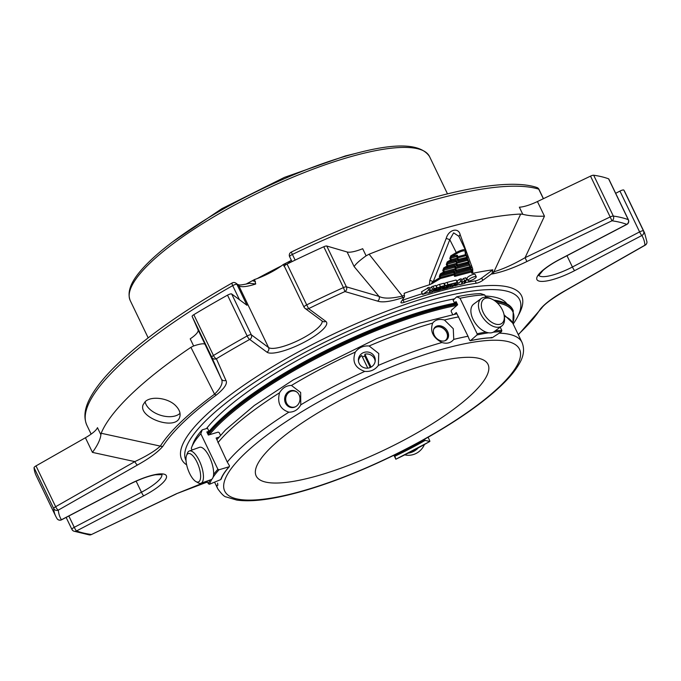 <?xml version="1.0" encoding="UTF-8"?>
<svg xmlns="http://www.w3.org/2000/svg" width="681" height="681" viewBox="0 0 681 681"><rect width="100%" height="100%" fill="white"/><g stroke="black" fill="none" stroke-linecap="round" stroke-linejoin="round"><path stroke-width="1.02" d="M312.622 477.134A128.649 32.177 -25.7 0 1 256.175 475.968A128.649 32.177 -25.7 0 1 358.146 391.183A128.649 32.177 -25.7 0 1 488.022 364.386A128.649 32.177 -25.7 0 1 435.9 421.496A128.649 32.177 -25.7 0 1 312.622 477.134M457.768 257.988L457.045 256.482A0.868 0.843 175.3 0 1 457.479 255.384A1.745 0.434 -25.7 0 0 456.696 255.332A0.868 0.511 -104.8 0 0 456.662 256.473L457.777 258.005A0.868 0.868 0 0 1 457.862 258.312L457.972 259.691A0.868 0.843 175.3 0 1 457.47 260.525L457.36 259.146A0.868 0.843 -4.7 0 0 457.785 258.022L457.394 257.997A0.868 0.511 75.2 0 1 457.36 259.146L451.273 260.755A0.868 0.511 -104.8 0 0 451.316 259.606L450.55 259.938L451.273 260.755L447.962 262.747L447.077 264.117L447.809 265.641L447.042 265.973L447.775 266.782A0.868 0.511 -104.8 0 0 447.809 265.641L456.44 263.351A0.868 0.511 75.2 0 1 456.406 264.5A0.868 0.843 -4.7 0 0 456.832 263.377L456.815 263.343M455.129 267.182A0.868 0.843 175.3 0 1 455.572 266.101A1.745 0.434 -25.7 0 0 454.789 266.041A0.868 0.511 -104.8 0 0 454.755 267.19L455.87 268.714A0.868 0.868 0 0 1 455.955 269.021L456.066 270.4A0.868 0.843 175.3 0 1 455.563 271.234L455.453 269.855A0.868 0.843 -4.7 0 0 455.878 268.731L455.487 268.706A0.868 0.511 75.2 0 1 455.453 269.855L444.267 272.817A0.868 0.511 -104.8 0 0 444.301 271.668L443.535 272.008L444.267 272.817L440.956 274.809L440.062 276.18L453.801 272.545L454.355 273.685A0.868 0.511 75.2 0 1 454.312 274.826A0.868 0.843 -4.7 0 0 454.738 273.711L440.616 277.32L439.849 277.652L440.581 278.469A0.868 0.511 -104.8 0 0 440.616 277.32L440.062 276.18L439.296 276.512L440.224 274L440.956 274.809L453.835 271.396A0.868 0.511 -104.8 0 0 453.801 272.545L454.721 273.668L454.116 272.281A0.868 0.843 175.3 0 1 454.619 271.455A1.745 0.434 154.3 0 0 453.835 271.396M455.504 267.956A0.868 0.511 75.2 0 1 455.683 267.48A0.868 0.843 -4.7 0 0 455.385 267.701M456.457 262.602A0.868 0.511 75.2 0 1 456.636 262.125A0.868 0.843 -4.7 0 0 456.338 262.347M457.411 257.248A0.868 0.511 75.2 0 1 457.589 256.771A0.868 0.843 -4.7 0 0 457.291 256.992M456.696 255.332L451.469 256.72L456.781 253.519A6.274 1.566 -25.7 0 1 465.089 251.315A0.868 0.843 -4.7 0 0 465.6 250.48L465.872 253.877A0.868 0.843 175.3 0 1 465.37 254.703L466.919 257.146A0.868 0.511 75.2 0 1 466.877 258.295A0.868 0.843 -4.7 0 0 467.379 257.461L467.472 258.55A0.868 0.843 175.3 0 1 466.97 259.384L468.511 261.827A0.868 0.511 75.2 0 1 468.477 262.968A0.868 0.843 -4.7 0 0 468.979 262.142L469.073 263.232A0.868 0.843 175.3 0 1 468.571 264.066L470.111 266.509A0.868 0.511 75.2 0 1 470.077 267.65A0.868 0.843 -4.7 0 0 470.503 266.535A3.482 2.111 159.7 0 1 471.38 265.258L472.716 268.952L472.767 273.302L471.584 273.055L471.959 271.378M456.764 263.224L467.779 260.304L468.894 261.836A0.868 0.868 0 0 1 468.979 262.142A0.868 0.843 -4.7 0 0 468.903 261.853L457.002 264.824M457.717 257.869L466.187 255.63L467.302 257.154A0.868 0.868 0 0 1 467.379 257.461A0.868 0.843 -4.7 0 0 467.302 257.171L457.955 259.47M450.737 255.903L451.469 256.72L450.584 258.09L451.316 259.606L457.394 257.997L456.662 256.473L449.818 258.422L450.737 255.903L456.057 252.702A7.142 1.788 -25.7 0 1 465.472 250.029A7.142 1.788 -25.7 0 1 465.515 250.199A0.868 0.843 -4.7 0 1 465.6 250.48L458.858 236.281L453.614 232.859L449.783 239.678L446.225 238.393C448.498 229.718 458.534 226.969 460.169 234.698L471.38 265.258M454.789 266.041L444.455 268.782L443.569 270.153L444.301 271.668L455.487 268.706L454.755 267.19L442.803 270.485L443.731 267.965L447.042 265.973L446.31 264.449L455.708 261.827A0.868 0.511 -104.8 0 1 455.742 260.687A1.745 0.434 -25.7 0 1 456.525 260.738A0.868 0.843 175.3 0 0 456.083 261.827L456.023 261.572M454.619 271.455L454.729 272.834A0.868 0.843 -4.7 0 0 454.431 273.055M454.814 273.949L470.98 269.667L470.077 267.65L456.338 271.293A0.868 0.511 -104.8 0 0 456.381 270.144L455.981 269.318M456.049 270.178L470.494 266.509A0.868 0.868 0 0 1 470.58 266.816L470.665 267.914A0.868 0.843 175.3 0 1 470.162 268.74L454.729 272.834A0.868 0.511 75.2 0 0 454.55 273.311M455.742 260.687L447.962 262.747L447.238 261.938L450.55 259.938L449.818 258.422M456.091 261.836L456.823 263.36A0.868 0.868 0 0 1 456.908 263.666L457.019 265.045A0.868 0.843 175.3 0 1 456.517 265.879L456.406 264.5L447.775 266.782L444.455 268.782L443.731 267.965M444.829 285.569L440.522 286.71A3.022 0.758 154.3 0 0 437.628 288.012A3.022 0.758 154.3 0 0 436.41 289.357A3.022 0.758 154.3 0 0 437.73 289.382L440.965 288.523L440.411 289.059L435.755 290.293L434.112 291.349L438.896 290.234A3.022 0.758 154.3 0 0 441.79 288.931A3.022 0.758 154.3 0 0 443.016 287.586A3.022 0.758 154.3 0 0 441.688 287.561L438.317 288.378L445.365 285.577L444.829 285.569L443.731 283.287L444.267 283.296L445.365 285.577M454.738 273.685A0.868 0.868 0 0 1 454.814 274L454.934 275.379A0.868 0.843 175.3 0 1 454.431 276.214A1.745 0.434 154.3 0 0 455.206 276.265L471.49 271.949A0.868 0.843 -4.7 0 0 471.916 270.834L471.524 270.808A0.868 0.511 75.2 0 1 471.49 271.949L471.584 273.055M445.306 287.373A3.022 0.758 -25.7 0 1 443.986 287.348A3.022 0.758 -25.7 0 1 445.204 286.003A3.022 0.758 -25.7 0 1 448.098 284.701L457.7 282.309L453.827 284.266L456.023 283.909L452.15 285.875L454.346 285.518L452.703 286.573L449.434 287.288L452.371 284.343L446.77 285.824L446.217 286.36L449.273 285.552A3.022 0.758 -25.7 0 1 450.592 285.577A3.022 0.758 -25.7 0 1 449.366 286.922A3.022 0.758 -25.7 0 1 446.472 288.225L441.628 289.357L443.271 288.301L447.987 287.05L448.549 286.514L445.306 287.373M422.782 294.422L428.758 290.012L430.205 289.57L429.388 291.979L432.58 289.204L437.355 287.697L433.482 289.655L435.678 289.306L431.805 291.264L434.001 290.906L432.358 291.962L428.077 293.102L427.651 292.685L422.782 294.422M475.713 277.78A4.546 1.132 -25.7 0 1 471.32 280.325A4.546 1.132 -25.7 0 1 468.077 280.691A4.546 1.132 -25.7 0 1 471.678 277.703A4.546 1.132 -25.7 0 1 476.257 276.75A4.546 1.132 -25.7 0 1 475.713 277.78M454.602 285.645L460.841 281.5L462.237 281.083L461.539 283.194L464.621 280.708L466.655 279.934L464.187 282.589L466.042 282.419L464.391 283.475L459.837 284.684L459.684 284.198L454.823 285.935L454.287 284.99M440.522 286.71L439.424 284.428A3.022 0.758 154.3 0 0 436.436 285.799M439.424 284.428L443.731 283.287M454.84 274.29L455.24 275.124L471.524 270.808L470.98 269.667L471.907 270.808A0.868 0.868 0 0 1 471.993 271.115L472.069 272.094M456.781 253.519L449.783 239.678L433.218 281.653C431.388 283.041 431.073 283.645 432.265 283.475L440.581 278.469L454.312 274.826L454.431 276.214M457.7 282.309L456.074 280.019L447 282.419A3.022 0.758 154.3 0 0 444.387 283.551M422.569 294.124L421.471 291.843L422.382 294.405M437.355 287.697L435.729 285.407L431.482 286.922L429.737 288.599M429.796 291.868L429.575 291.425M430.145 289.527L429.107 287.288L421.471 291.843M428.758 290.012L427.659 287.731M476.257 276.75L475.159 274.469A4.546 1.132 154.3 0 0 473.167 274.434A4.546 1.132 154.3 0 0 468.817 276.392A4.546 1.132 154.3 0 0 466.979 278.41L468.077 280.691M460.841 281.5L459.743 279.219L457.062 280.998M465.566 282.394L465.149 281.517M465.412 277.925L463.523 278.427L461.769 280.112M462.186 281.04L461.148 278.801L459.743 279.219M471.78 270.544A3.482 2.12 159.8 0 1 472.716 268.952M471.082 269.063A3.482 2.111 159.7 0 1 472.001 266.961M459.088 236.767A3.482 2.026 159.5 0 1 460.169 234.698M439.296 276.512L439.849 277.652L433.218 281.653L429.83 280.317L446.225 238.393M432.265 283.475L429.439 284.786L429.83 280.317M538.603 275.022L538.731 275.575L543.004 270.434C547.09 266.867 552.657 263.224 559.714 259.504A3.482 0.443 62.4 0 1 559.561 259.461L626.741 224.347A323.262 80.852 154.3 0 0 611.981 220.797A3.482 3.158 -82 0 0 613.326 216.064A3.482 0.868 154.3 0 0 612.125 216.209A3.482 0.868 154.3 0 0 610.167 216.958L611.981 220.797L526.89 261.521L525.077 257.682L610.167 216.958L590.521 176.132A3.482 0.868 154.3 0 1 593.679 175.238A326.744 81.72 -25.7 0 1 608.601 178.839L628.248 219.657A3.482 3.286 110.6 0 1 626.741 224.347A3.482 0.443 62.4 0 0 626.895 224.398A3.482 3.482 0 0 0 628.418 219.801A3.482 0.868 154.3 0 0 628.248 219.657A326.744 81.72 154.3 0 0 613.326 216.064L593.679 175.238M518.232 334.533A215.256 53.833 154.3 0 0 540.339 309.072C545.106 303.36 553.585 297.103 565.766 290.285L644.941 245.177A3.482 0.902 60.3 0 0 645.196 245.169A3.482 3.482 0 0 0 646.95 241.866A3.482 3.362 175.6 0 1 644.941 245.177A323.262 80.852 154.3 0 0 641.842 235.524A3.482 3.371 -31.9 0 0 643.511 230.953A3.482 0.868 154.3 0 0 641.996 230.936A3.482 0.868 154.3 0 0 639.595 231.898A3.482 0.443 62.4 0 0 641.842 235.524L574.662 270.629A3.482 0.443 -117.6 0 1 572.415 267.003L639.595 231.898L619.948 191.08A3.482 0.868 154.3 0 1 623.864 190.127A326.744 81.72 -25.7 0 1 624.945 192.085L644.592 232.911A326.744 81.72 154.3 0 0 643.511 230.953L623.864 190.127M72.084 529.546A3.482 3.286 -69.4 0 0 76.519 530.942A323.262 80.852 154.3 0 0 91.28 534.491A3.482 3.158 98 0 1 89.33 534.908A3.482 3.482 0 0 0 91.322 534.594L176.37 493.768L200.257 484.14L207.577 482.157M216.541 394.869A3.482 2.026 -126.3 0 1 214.566 394.18L190.91 347.327L193.625 345.948C200.418 343.701 204.249 343.215 205.109 344.501L221.282 378.806A3.482 3.371 156.2 0 0 225.896 380.347C227.735 383.42 224.619 388.255 216.541 394.869A215.256 53.833 154.3 0 0 162.921 446.217C158.154 451.929 149.675 458.185 137.494 465.004L58.319 510.112A3.482 0.902 -119.7 0 1 55.655 506.715A3.482 0.868 154.3 0 0 53.697 508.503A3.482 3.362 -4.4 0 0 58.319 510.112A323.262 80.852 154.3 0 0 61.418 519.765A3.482 3.371 148.1 0 1 56.991 518.573L56.991 518.573A3.482 3.482 0 0 0 61.562 519.816A3.482 0.443 -117.6 0 1 61.418 519.765L128.598 484.659A3.482 0.443 62.4 0 0 128.752 484.71C138.822 479.552 147.7 476.24 155.387 474.776L162.087 474.631M100.89 434.767C100.345 439.534 97.536 445.408 92.454 452.388L85.414 437.747A21.783 5.448 154.3 0 0 97.468 427.659L100.89 434.767L101.18 433.261L160.333 446.115C155.013 450.984 146.509 456.151 134.829 461.607L92.454 452.388M175.979 405.995C168.36 397.713 150.68 395.712 145.07 401.807L143.146 404.718C137.613 417.572 176.141 431.354 179.75 416.959C180.78 413.427 179.529 409.775 175.979 405.995M101.18 433.261A259.214 64.831 -25.7 0 1 190.91 347.327M162.921 446.217A3.482 3.133 -147.6 0 1 160.333 446.115A217.716 54.454 154.3 0 1 214.566 394.18C221.206 387.583 223.453 382.458 221.282 378.806L211.774 357.202A3.482 3.371 -23.8 0 0 216.379 358.742A3.482 1.183 -121.1 0 1 213.459 355.491A3.482 0.868 154.3 0 0 211.774 357.202L192.127 316.384A3.482 0.868 154.3 0 1 193.813 314.673A326.744 81.72 -25.7 0 1 227.514 295.154L247.152 335.98A3.482 0.783 60.9 0 0 249.714 339.427A3.482 3.345 -53.5 0 0 251.315 334.788A3.482 0.868 154.3 0 0 249.867 334.848A3.482 0.868 154.3 0 0 247.152 335.98A326.744 81.72 154.3 0 0 213.459 355.491L193.813 314.673M429.439 284.786A219.308 54.855 154.3 0 0 404.131 293.324L404.412 295.307A3.482 1.294 70.2 0 1 404.242 297.12A215.256 53.833 154.3 0 0 402.173 297.869C390.366 301.674 382.152 302.747 377.546 301.096L344.952 291.553A3.482 3.252 -73.7 0 0 346.416 286.846A3.482 0.868 154.3 0 0 345.097 286.973A3.482 0.868 154.3 0 0 343.42 287.586L344.952 291.553A323.262 80.852 154.3 0 0 308.621 308.646L306.697 304.867A3.482 0.868 154.3 0 0 304.024 307.122A3.482 0.868 154.3 0 0 304.092 307.208A3.482 3.345 -53.5 0 0 305.088 308.408L305.088 308.408A3.482 3.345 -53.5 0 0 308.621 308.646L325.841 321.389A3.482 3.345 126.5 0 1 322.309 321.151L305.088 308.408A3.482 3.482 0 0 1 304.024 307.122L284.377 266.297A3.482 0.868 154.3 0 0 284.454 266.39M366.106 255.818C359.483 260.576 355.499 264.177 354.154 266.62L347.106 251.979A21.783 5.448 154.3 0 0 362.684 248.71L366.106 255.818L369.111 254.209L402.326 296.065C391.371 298.67 383.599 298.78 379.011 296.388L354.154 266.62M402.122 300.364A5.142 1.285 154.3 0 0 403.084 300.066L404.182 302.347A5.142 1.285 154.3 0 1 400.913 302.611A5.142 1.285 154.3 0 1 401.049 301.998L404.242 297.12M526.89 261.521C514.078 267.786 502.697 271.898 492.755 273.864A215.256 53.833 154.3 0 0 491.265 274.06A3.482 2.673 -97.7 0 0 492.431 271.983L492.797 269.829L481.705 278.052A5.142 1.285 154.3 0 1 475.185 280.955A197.132 49.304 154.3 0 0 466.034 282.504M422.067 293.758A197.132 49.304 154.3 0 0 403.084 300.066M492.797 269.829A219.308 54.855 154.3 0 0 472.767 273.302M492.755 273.864A3.482 2.698 -97.3 0 0 493.938 271.787L520.693 214.047L522.778 214.302C528.541 215.783 535.768 216.405 544.468 216.183L525.077 257.682C513.602 264.33 503.225 269.029 493.938 271.787A217.716 54.454 154.3 0 0 492.431 271.983M369.111 254.209A259.214 64.831 -25.7 0 1 520.693 214.047M522.778 214.302L519.356 207.194A21.783 5.448 154.3 0 0 537.428 201.55L590.521 176.132M536.832 187.488A3.482 3.26 107.2 0 1 538.739 189.156A3.482 0.868 -25.7 0 1 538.943 189.309A3.482 3.482 0 0 0 536.832 187.488C498.109 174.387 393.32 202.666 291.264 252.081A3.482 3.482 0 0 0 289.638 256.728A3.482 0.868 -25.7 0 1 292.396 254.43L291.264 252.081M284.377 266.297A3.482 0.868 154.3 0 1 287.05 264.041A326.744 81.72 -25.7 0 1 323.773 246.76A3.482 0.868 154.3 0 1 326.769 246.028L347.106 251.979M193.625 345.948L190.212 338.84A21.783 5.448 154.3 0 0 198.06 329.868L192.127 316.384M232.408 282.955A3.482 0.877 60.5 0 0 232.153 282.964A3.482 0.877 60.5 0 0 232.689 285.628A3.482 0.868 -25.7 0 1 235.481 284.454A3.482 0.868 -25.7 0 1 236.937 284.394A3.482 3.345 -53.5 0 0 235.941 283.194L235.941 283.194A3.482 3.482 0 0 0 232.153 282.964C191.029 306.348 157.217 329.374 130.726 352.051C111.326 368.744 97.953 383.752 90.607 397.091C84.597 407.825 83.354 417.223 86.879 425.276L86.879 425.276A259.214 64.831 -25.7 0 1 232.689 285.628L239.482 299.742M34.05 467.677L53.697 508.503A326.744 81.72 154.3 0 0 55.748 516.3L36.102 475.474A326.744 81.72 -25.7 0 1 34.05 467.677A3.482 0.868 154.3 0 1 36.008 465.898L85.414 437.747M68.832 516.019L74.263 527.315L141.452 492.21A3.482 0.443 -117.6 0 0 143.7 495.828L76.519 530.942A3.482 0.443 -117.6 0 1 74.263 527.315A3.482 0.868 154.3 0 0 71.914 529.409A3.482 3.482 0 0 0 73.829 531.163L89.33 534.908M565.766 290.285A3.482 0.902 60.3 0 0 566.022 290.276L645.196 245.169M540.339 309.072A3.482 3.133 32.4 0 0 541.821 307.897A3.482 3.133 32.4 0 0 541.821 307.889C544.74 303.913 552.81 298.04 566.022 290.276M176.37 493.768L207.484 481.961M137.494 465.004A3.482 0.902 -119.7 0 1 134.829 461.607L55.655 506.715L36.008 465.898M377.546 301.096A3.482 3.252 -73.7 0 0 379.011 296.388L346.416 286.846L326.769 246.028M402.173 297.869A3.482 1.26 -110 0 0 402.326 296.065A217.716 54.454 154.3 0 1 404.412 295.307M475.185 280.955L476.283 283.236A197.132 49.304 154.3 0 0 404.182 302.347M476.283 283.236A5.142 1.285 154.3 0 0 482.803 280.334L481.705 278.052M491.265 274.06L482.803 280.334M615.675 193.31L619.948 191.08M628.418 219.801L608.78 178.975A3.482 0.868 154.3 0 0 608.601 178.839M235.941 283.194L237.839 284.598A3.482 3.345 126.5 0 1 238.835 285.799L236.937 284.394L246.999 305.301L231.676 293.971A3.482 0.868 154.3 0 0 227.514 295.154M456.917 303.266A174.702 43.695 154.3 0 0 436.129 308.05A174.702 43.695 154.3 0 0 207.628 433.618M512.946 323.543L513.219 310.553L512.776 309.642A174.702 43.695 154.3 0 0 502.544 302.041A174.702 43.695 154.3 0 0 494.219 300.406M456.687 302.79A173.825 43.473 154.3 0 0 435.355 307.676A173.825 43.473 154.3 0 0 207.467 433.278M502.544 302.041L501.446 301.692A173.825 43.473 154.3 0 0 493.81 300.142M513.176 324.02A185.181 46.317 154.3 0 0 520.488 302.083A185.181 46.317 154.3 0 0 438.411 298.091A185.181 46.317 154.3 0 0 260.661 378.372A185.181 46.317 154.3 0 0 186.024 460.56M206.471 428.57A172.089 43.039 -25.7 0 1 454.389 298.882M485.264 296.048A172.089 43.039 -25.7 0 1 506.919 303.854M452.686 314.571L451.188 311.464L451.29 310.298L457.649 304.782L456.142 301.666L454.304 302.662L453.103 300.168L456.73 296.839A123.942 31.003 -25.7 0 1 480.675 293.622L484.744 294.958A127.432 31.871 -25.7 0 0 460.041 298.278L456.73 296.839M207.39 433.116A117.455 29.377 154.3 0 1 208.965 431.303L207.501 428.264L202.189 429.856L200.801 433.746A127.432 31.871 -25.7 0 0 191.616 447.391A127.432 31.871 -25.7 0 0 191.284 448.311L192.093 449.996M220.525 435.321L219.248 432.665L218.167 432.12L208.326 435.065L206.828 431.95L208.965 431.303M288.548 262.968L291.238 260.065M283.253 264.526L284.173 266.441L285.535 263.385A220.533 55.161 154.3 0 0 283.253 264.526A30.015 7.508 154.3 0 1 254.515 279.542L255.724 283.994L249.569 283.279C237.328 286.122 239.499 284.505 237.822 284.59M290.693 260.755A220.882 55.246 -25.7 0 0 289.936 261.121L290.089 261.444M289.936 261.121L285.535 263.385M254.515 279.542A220.533 55.161 154.3 0 0 252.328 280.742L255.443 281.457M252.328 280.742L247.978 283.049A2.613 0.596 -119.2 0 1 248.088 283.671M246.003 284.156A220.882 55.246 -25.7 0 1 247.978 283.049M433.703 329.315A8.181 6.282 -133.8 0 1 444.77 329.757A8.181 6.282 -133.8 0 1 444.736 340.832M295.665 406.651A8.181 7.321 95.4 0 1 285.739 398.402A8.181 7.321 95.4 0 1 297.035 392.162M483.255 312.553A15.093 8.896 -126.6 0 1 491.903 299.112A15.093 8.896 -126.6 0 1 504.195 315.686A15.093 8.896 -126.6 0 1 496.943 324.403A15.093 8.896 -126.6 0 1 483.255 312.553M189.624 473.431A15.093 5.593 70.2 0 1 186.534 455.512A15.093 5.593 70.2 0 1 198.571 465.889A15.093 5.593 70.2 0 1 195.907 481.561A15.093 5.593 70.2 0 1 189.624 473.431M434.631 327.638A8.572 6.589 -133.8 0 1 444.88 329.655A8.572 6.589 -133.8 0 1 446.455 339.972M375.163 361.356A8.436 8.095 2 0 0 364.88 354.154L371.094 367.068M367.766 368.115L361.722 355.55A8.436 8.095 2 0 0 358.436 360.768M370.277 367.468L364.812 356.103A8.436 8.095 2 0 0 362.42 357.014M364.812 356.103L364.88 354.154M291.911 407.587A8.572 7.67 95.4 0 1 285.484 398.376A8.572 7.67 95.4 0 1 293.52 390.536M504.195 315.686L504.417 317.278A17.153 10.113 -126.6 0 1 501.718 326.037A17.153 10.113 -126.6 0 1 480.616 313.72A17.153 10.113 -126.6 0 1 481.28 298.482A17.153 10.113 -126.6 0 1 490.448 298.448L491.903 299.112M501.718 326.037L494.151 331.647A17.153 10.113 -126.6 0 1 473.048 319.338A17.153 10.113 -126.6 0 1 473.712 304.092L481.28 298.482M186.534 455.512L187.403 453.188A17.153 6.35 70.2 0 1 189.309 451.001A17.153 6.35 70.2 0 1 201.091 464.987A17.153 6.35 70.2 0 1 200.921 483.272A17.153 6.35 70.2 0 1 198.06 482.795L195.907 481.561M189.309 451.001L199.499 447.332A17.153 6.35 70.2 0 1 209.501 457.053A17.153 6.35 70.2 0 1 211.119 479.611L200.921 483.272M404.803 454.874A17.153 16.463 -53.5 0 0 424.416 444.531M408.174 453.171A17.153 16.463 -53.5 0 0 418.338 447.86M444.565 340.883A8.572 6.589 46.2 0 0 446.898 339.598A8.572 6.589 46.2 0 0 447.664 331.63A8.572 6.589 46.2 0 0 435.031 327.203A8.572 6.589 46.2 0 0 435.116 336.635A8.572 6.589 46.2 0 0 444.565 340.883M368.719 367.97A8.436 8.095 2 0 0 374.49 356.691A8.436 8.095 2 0 0 358.402 359.772A8.436 8.095 2 0 0 368.719 367.97M299.095 394.844A8.572 7.67 -84.6 0 0 293.119 390.485A8.572 7.67 -84.6 0 0 284.675 398.3A8.572 7.67 -84.6 0 0 291.502 407.561A8.572 7.67 -84.6 0 0 298.67 403.663A8.572 7.67 -84.6 0 0 299.095 394.844M218.907 437.202L216.124 438.036L227.275 462.05A168.82 42.222 -25.7 0 1 288.855 412.175C280.155 409.298 277.048 402.837 279.525 392.792C282.436 387.915 286.412 385.472 291.451 385.455L300.653 392.46L300.781 404.837A168.82 42.222 -25.7 0 1 364.778 371.4C355.014 368.029 351.864 361.585 355.346 352.06C358.751 347.633 363.339 345.599 369.128 345.974L378.755 353.524L378.355 365.408A168.82 42.222 -25.7 0 1 441.986 342.509C432.971 337.75 429.864 331.289 432.656 323.126C435.27 319.764 439.194 318.717 444.429 320.002L453.265 328.693L453.759 339.385A168.82 42.222 -25.7 0 1 468.009 336.252L469.635 340.287L470.46 340.645L469.635 340.287M441.986 342.509C446.966 344.033 450.89 342.986 453.759 339.385M364.778 371.4C370.455 371.877 374.984 369.885 378.355 365.408M288.855 412.175C294.132 412.184 298.108 409.741 300.781 404.837M214.575 482.148L217.784 488.822A168.82 42.222 -25.7 0 1 216.779 485.289L217.869 485.281L217.588 483.152M491.222 337.384L492.244 337.716L501.548 331.647L501.829 330.464L500.229 327.135M485.842 297.231L484.744 294.958M485.936 332.081A127.432 31.871 154.3 0 0 477.126 333.784L460.041 298.278M477.126 333.784L477.032 334.941L470.46 340.645A114.144 28.551 154.3 0 1 492.244 337.716M454.304 314.256L456.287 312.536L468.009 336.252M191.616 447.391L193.285 443.093A123.942 31.003 -25.7 0 1 202.189 429.856M210.037 479.994A127.432 31.871 154.3 0 0 208.369 483.808L209.527 484.242L220.738 479.594A114.144 28.551 154.3 0 1 229.122 466.757L229.471 465.778L229.122 466.757L218.959 469.796L217.886 469.252L200.801 433.746M208.369 483.808L207.05 481.067M220.738 479.594L221.163 478.505M229.471 465.778L227.275 462.05M394.461 454.985L395.848 459.198L393.907 455.257M429.762 440.769L428.068 437.245M394.989 456.168A114.144 28.551 154.3 0 0 425.148 440.411L429.805 441.458A126.555 31.658 154.3 0 1 395.848 459.198L395.542 458.653M425.148 440.411L424.348 439.339M456.542 302.483A117.455 29.377 154.3 0 0 454.763 302.866M257.248 278.555A212.387 53.118 -25.7 0 1 281.372 265.922M145.13 401.747A19.298 11.458 -161.5 0 0 160.095 415.112A19.298 11.458 -161.5 0 0 180.022 413.333M455.07 266.926L455.861 268.697M456.934 263.964L457.334 264.79A0.868 0.511 -104.8 0 1 457.291 265.939A1.745 0.434 -25.7 0 1 456.517 265.879M457.887 258.601L458.287 259.435A0.868 0.511 -104.8 0 1 458.245 260.585A1.745 0.434 -25.7 0 1 457.47 260.525M465.089 251.315L465.37 254.703L457.589 256.771L457.479 255.384M456.525 260.738L456.636 262.125L466.97 259.384L466.877 258.295L458.245 260.585M455.572 266.101L455.683 267.48L468.571 264.066L468.477 262.968L457.291 265.939M455.563 271.234A1.745 0.434 154.3 0 0 456.338 271.293M469.073 263.3L469.771 265.011L455.81 268.578M470.665 267.897L471.899 270.791M467.472 258.618L468.886 261.819M465.881 253.936L467.285 257.137M446.31 264.449L447.238 261.938M442.803 270.485L443.535 272.008L440.224 274M454.908 275.15L455.24 275.124A0.868 0.511 -104.8 0 1 455.206 276.265M435.755 290.293L435.448 289.655M443.271 288.301L443.016 287.765M457.164 282.3L456.074 280.019M448.098 284.701L447 282.419M436.827 287.688L435.729 285.407M434.095 288.412L432.997 286.131M432.58 289.204L431.482 286.922M464.782 282.598L464.544 282.096M464.621 280.708L463.523 278.427M462.348 282.887L461.939 282.028M544.468 216.183L537.428 201.55M289.714 256.822A3.482 0.868 -25.7 0 1 289.638 256.728L291.996 261.632M543.336 198.716L538.739 189.156A259.214 64.831 -25.7 0 0 292.396 254.43L295.137 260.116M323.773 246.76L343.42 287.586A326.744 81.72 154.3 0 0 306.697 304.867L287.05 264.041M205.109 344.501L198.06 329.868M91.135 434.112L86.879 425.276L91.135 434.112M225.896 380.347L216.379 358.742A323.262 80.852 154.3 0 1 249.714 339.427L266.943 352.171A3.482 3.345 -53.5 0 0 268.544 347.531A30.015 7.508 154.3 0 0 299.461 339.879A30.015 7.508 154.3 0 0 322.079 320.981M231.676 293.971L251.315 334.788L268.544 347.531L238.835 285.799A30.015 7.508 -25.7 0 0 255.724 283.994M518.318 315.337A188.594 47.168 154.3 0 0 438.819 294.141A188.594 47.168 154.3 0 0 247.62 382.628A188.594 47.168 154.3 0 0 186.662 464.868M266.943 352.171A33.505 8.376 154.3 0 0 303.939 342.364A33.505 8.376 154.3 0 0 325.841 321.389M143.7 495.828A33.505 8.376 154.3 0 0 165.602 474.853A33.505 8.376 154.3 0 0 128.598 484.659M559.561 259.461A33.505 8.376 154.3 0 0 537.658 280.436A33.505 8.376 154.3 0 0 574.662 270.629M457.351 304.177A174.702 43.695 154.3 0 0 436.564 308.961A174.702 43.695 154.3 0 0 208.071 434.529M513.219 310.553A174.702 43.695 154.3 0 0 495.623 301.428M456.934 305.403A173.825 43.473 154.3 0 0 436.53 310.11A173.825 43.473 154.3 0 0 209.433 434.733M512.776 323.203A173.825 43.473 154.3 0 0 497.3 302.9M566.975 255.707L572.415 267.003A30.015 7.508 154.3 0 1 538.799 275.345M136.123 481.144L141.452 492.21A30.015 7.508 154.3 0 0 161.857 474.546M296.473 492.601A163.593 40.92 -25.7 0 1 299.265 413.282A163.593 40.92 -25.7 0 1 520.565 354.639A163.593 40.92 -25.7 0 1 296.473 492.601M369.128 345.974A168.82 42.222 -25.7 0 1 432.656 323.126M291.451 385.455A168.82 42.222 -25.7 0 1 355.346 352.06M504.263 316.18A168.82 42.222 -25.7 0 1 512.691 323.024L522.021 342.407C524.77 349.208 523.749 356.495 518.965 364.258C515.772 369.766 511.133 375.614 505.047 381.82C489.23 397.789 466.579 414.525 437.083 432.026C392.826 458.313 338.023 481.986 295.614 493.095C270.646 499.726 251.034 502.059 236.775 500.075L226.254 496.968C224.475 496.875 221.648 494.159 217.784 488.822M499.233 333.154A168.82 42.222 -25.7 0 1 522.021 342.407M501.829 330.464A127.432 31.871 154.3 0 0 495.223 330.855M501.548 331.647A126.555 31.658 154.3 0 0 493.214 332.217M488.66 332.805A126.555 31.658 154.3 0 0 477.032 334.941M444.429 320.002A168.82 42.222 -25.7 0 1 458.688 316.869M217.946 442.659A168.82 42.222 -25.7 0 1 279.525 392.792M217.886 469.252A127.432 31.871 154.3 0 0 213.596 474.453M218.959 469.796A126.555 31.658 154.3 0 0 213.042 477.338M211.936 479.109A126.555 31.658 154.3 0 0 209.527 484.242M394.563 455.197A113.276 28.33 154.3 0 0 424.459 439.577M130.241 300.593C125.602 288.71 135.732 275.464 146.721 264.168C159.022 251.681 176.03 238.452 197.762 224.475C243.977 194.613 307.293 166.062 354.784 153.676C395.925 142.55 420.841 143.512 429.532 156.553A166.07 41.541 154.3 0 0 356.665 155.047A166.07 41.541 154.3 0 0 197.533 226.867A166.07 41.541 154.3 0 0 130.241 300.593L148.177 337.861M469.762 264.994L469.064 263.215M468.162 260.312L467.472 258.542M466.57 255.63L465.872 253.86M436.41 289.357L436.061 288.642M443.016 287.586L442.684 286.905M450.592 285.577L450.269 284.896M454.346 285.518L454.116 285.041M456.023 283.909L455.793 283.432M443.986 287.348L443.654 286.65M434.001 290.906L433.771 290.429M435.678 289.306L435.448 288.829M430.205 289.57L429.107 287.288M466.042 282.419L465.463 281.219M466.655 279.934L465.557 277.652M462.237 281.083L461.148 278.801M458.858 236.273L459.147 236.954M646.95 241.866L644.592 232.911M518.352 334.78L541.821 307.897M91.322 534.594L176.413 493.87M55.748 516.3L56.991 518.573M559.714 259.504L626.895 224.398M543.447 198.665L538.943 189.309M61.562 519.816L128.752 484.71M66.142 517.424L71.914 529.409M470.282 340.738C478.624 338.934 485.825 337.972 491.895 337.827M221.197 479.109C222.415 475.534 225.156 471.354 229.403 466.579M429.873 441.45L395.848 459.232M216.907 439.679L225.437 430.026L254.277 405.501L293.392 379.819L376.712 338.593L419.351 323.22L456.883 313.779M504.051 314.792L512.691 323.024M429.532 156.553L447.468 193.821M357.031 153.089L345.429 155.915L284.454 177.366L221.844 208.675L172.761 241.772"/></g></svg>
